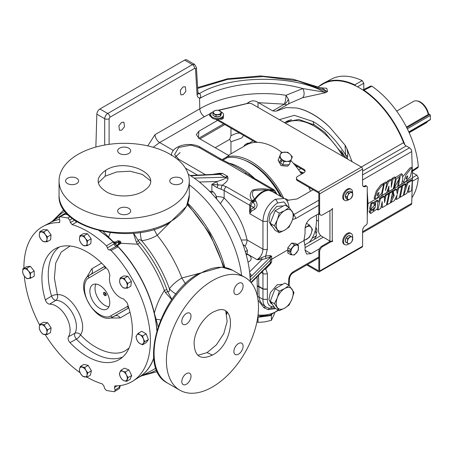 <?xml version="1.0" encoding="UTF-8"?>
<svg xmlns="http://www.w3.org/2000/svg" width="453" height="453" viewBox="0 0 453 453"><rect width="100%" height="100%" fill="white"/><g stroke="black" fill="none" stroke-linecap="round" stroke-linejoin="round"><path stroke-width="0.68" d="M288.374 99.201L286.03 95.283A6.597 1.365 -81.4 0 1 284.359 104.167A6.597 3.811 120 0 0 288.374 99.201C289.252 101.766 289.042 103.516 287.757 104.433M119.247 388.657A2.084 1.229 -123.3 0 0 119.281 388.634A2.084 1.229 -123.3 0 0 119.575 387.083A2.084 0.719 -14.9 0 0 120.153 386.358L119.281 388.634L114.19 391.709L106.455 390.497L104.569 388.391L103.907 385.905L102.174 383.833A89.445 51.642 60 0 1 87.152 377.253A89.445 51.642 60 0 1 86.959 377.139M69.972 342.604A63.958 36.925 -120 0 0 119.909 359.138A63.958 36.925 -120 0 0 132.378 330.328A63.958 36.925 -120 0 0 127.055 302.683L123.448 298.878A15.311 8.839 60 0 1 112.621 289.518A15.311 8.839 60 0 1 109.926 275.458L108.437 270.43A63.958 36.925 -120 0 0 55.974 248.391A63.958 36.925 -120 0 0 45.323 299.909C46.297 302.525 47.729 303.94 49.615 304.161A19.649 11.342 60 0 1 66.025 316.415A19.649 11.342 60 0 1 68.437 336.76C67.684 338.499 68.193 340.446 69.972 342.604L76.41 339.133A4.343 1.382 136.2 0 0 80.521 334.801C94.864 350.531 115.215 357.502 125.9 350.345L129.037 348.097M182.972 86.976L185.311 86.766L185.894 91.285L183.199 94.637L180.86 94.847L180.277 90.323L182.972 86.976M121.585 122.418L123.924 122.208L124.501 126.732L121.812 130.079L119.473 130.288L118.89 125.77L121.585 122.418M215.198 147.706L229.722 139.32L230.934 141.789L241.625 138.057L243.465 135.662L244.065 135.674M239.512 133.052L236.234 133.42L230.934 135.662L229.722 139.32M188.261 174.269A88.992 51.376 60 0 1 249.79 273.595L250.333 281.726M288.674 246.749L290.52 244.456M272.349 226.336L271.302 225.679L268.969 221.404L270.062 214.569L276.596 206.506L282.185 205.922L282.842 206.268M272.349 304.314L270.922 303.419L268.912 299.342L270.362 292.712L277.151 284.784L282.842 284.246M284.507 122.661L285.747 121.874L298.85 119.456L314.597 125.045L324.835 132.367L345.673 157.972M241.625 275.469A89.105 51.444 -120 0 0 189.286 184.818M248.001 262.128A7.995 4.615 0 0 0 251.177 258.442A7.995 4.615 0 0 0 248.839 255.175A7.995 4.615 0 0 0 246.738 254.309M221.189 111.874A6.41 3.698 180 0 1 221.687 112.129A6.41 3.698 180 0 1 223.561 114.745A6.41 3.698 180 0 1 219.609 118.165A6.41 3.698 180 0 1 212.621 117.361A6.41 3.698 180 0 1 210.747 114.745A6.41 3.698 180 0 1 213.573 111.676M210.928 116.546L210.158 116.098L210.158 115.175L210.747 115.521A6.41 3.698 0 0 0 210.747 115.674A6.41 3.698 0 0 0 212.621 118.29A6.41 3.698 0 0 0 217.417 119.371L257.236 142.361M219.694 119.071A6.41 3.698 0 0 0 223.035 117.14A2.429 1.404 180 0 1 223.391 117.871A2.429 1.404 180 0 1 222.151 119.094A2.429 1.404 180 0 1 219.694 119.071A6.41 3.698 180 0 1 217.417 119.371M223.561 114.745L223.561 115.674A6.41 3.698 180 0 1 223.035 117.14M281.641 196.936A56.172 32.429 -120 0 0 251.472 163.488A56.172 32.429 -120 0 0 244.705 160.249M275.667 308.578L268.346 309.654L263.952 307.842L258.051 300.113M257.48 296.721L257.077 276.93M284.518 122.667A58.596 33.828 60 0 1 285.645 121.965A58.596 33.828 60 0 1 291.528 119.717M340.99 150.543A58.596 33.828 60 0 1 345.367 157.797M220.956 114.83A3.805 2.197 180 0 1 220.515 115.77M219.597 116.427A3.805 2.197 180 0 1 216.494 116.908M215.628 116.755A3.805 2.197 180 0 1 214.467 116.296A3.805 2.197 180 0 1 213.669 115.628M348.708 243.884A6.41 3.698 -60 0 1 344.841 244.643A6.41 3.698 -60 0 1 343.516 241.709A6.41 3.698 -60 0 1 346.313 235.26A6.41 3.698 -60 0 1 351.251 233.544A6.41 3.698 -60 0 1 352.576 236.477A6.41 3.698 -60 0 1 352.525 237.298M344.841 244.643L344.037 244.178A6.41 3.698 -60 0 1 342.711 241.245A6.41 3.698 -60 0 1 345.509 234.796A6.41 3.698 -60 0 1 350.446 233.08L351.251 233.544M348.776 199.597A6.41 3.698 -60 0 1 344.841 200.407A6.41 3.698 -60 0 1 343.516 197.474A6.41 3.698 -60 0 1 346.313 191.024A6.41 3.698 -60 0 1 351.251 189.309A6.41 3.698 -60 0 1 352.576 192.242A6.41 3.698 -60 0 1 352.491 193.301M344.841 200.407L344.037 199.943A6.41 3.698 -60 0 1 342.711 197.01A6.41 3.698 -60 0 1 345.509 190.56A6.41 3.698 -60 0 1 350.446 188.844L351.251 189.309M288.98 164.745L287.564 166.2L281.07 165.605L278.306 160.538M301.573 174.116A58.341 33.686 -120 0 0 290.894 160.555M281.777 152.338A58.341 33.686 -120 0 0 275.265 147.978A58.341 33.686 -120 0 0 248.623 143.861A58.341 33.686 -120 0 0 246.092 145.09L228.38 155.317M226.506 157.015A58.341 33.686 60 0 1 251.472 161.715A58.341 33.686 60 0 1 283.635 198.086M309.127 242.372A58.341 33.686 -120 0 0 316.353 215.084M310.515 191.217A58.341 33.686 -120 0 0 308.793 187.225M264.569 189.852L253.64 190.543C251.726 192.927 252.061 195.787 254.637 199.127L255.775 200.962C257.848 204.309 257.468 207.112 254.631 209.382L251.664 211.002L249.903 213.289L249.58 210.917A3.126 1.738 1.7 0 0 250.067 211.149L250.515 209.739A4.343 2.826 -140.1 0 1 251.664 211.002M290.639 254.62L290.854 252.185A5.425 3.131 -60 0 1 292.774 247.242A5.425 3.131 -60 0 1 296.607 245.028A5.425 3.131 -60 0 1 298.527 247.757A5.425 3.131 -60 0 1 296.607 252.7A5.425 3.131 -60 0 1 294.688 254.399A5.425 3.131 -60 0 1 292.774 254.914L290.639 254.62L287.785 252.972L287.785 247.853L291.619 243.08L295.458 243.425L298.312 245.073L298.312 250.186L294.473 254.96L292.774 254.914A5.425 3.131 -60 0 1 290.854 252.185L290.639 249.501L294.473 244.728L298.312 245.073M289.32 252.185A1.087 0.629 60 0 1 288.612 251.228A1.087 0.629 60 0 1 288.776 250.362A1.087 0.629 60 0 1 289.32 250.413A1.087 0.629 60 0 1 290.028 251.37A1.087 0.629 60 0 1 289.863 252.242A1.087 0.629 60 0 1 289.32 252.185M285.515 123.244A57.554 33.228 60 0 1 342.893 156.37M169.835 222.65L157.225 235.294A94.054 54.303 60 0 1 181.88 278L199.133 273.397M259.931 316.358A11.416 6.591 0 0 0 263.267 316.358M345.384 241.075A3.805 2.197 -60 0 1 345.356 240.645A3.805 2.197 -60 0 1 345.956 238.34M346.381 237.61A3.805 2.197 -60 0 1 348.465 235.781M345.424 195.662A3.805 2.197 -60 0 1 346.856 192.757M347.53 192.112A3.805 2.197 -60 0 1 349.308 191.387M302.615 173.516A11.393 6.574 -120 0 0 300.35 171.834A11.393 6.574 -120 0 0 299.852 171.562M99.467 230.77A88.992 51.376 60 0 1 114.524 243.102A88.992 51.376 -120 0 1 116.936 245.503A88.992 51.376 60 0 1 156.919 330.282M99.15 230.69A89.105 51.444 60 0 1 113.114 241.93L113.55 242.446A88.992 51.376 60 0 1 117.525 246.409L118.007 246.817A89.105 51.444 60 0 1 156.829 330.594M153.743 358.063A88.992 51.376 60 0 1 150.339 365.407M303.267 173.137A9.377 5.413 -120 0 0 302.191 172.412A9.377 5.413 -120 0 0 299.846 171.557M281.036 161.789A1.087 0.629 60 0 1 280.328 160.832A1.087 0.629 60 0 1 280.492 159.966A1.087 0.629 60 0 1 281.036 160.017A1.087 0.629 60 0 1 281.743 160.974A1.087 0.629 60 0 1 281.579 161.84A1.087 0.629 60 0 1 281.036 161.789M279.32 157.129L281.251 152.406L287.763 152.253L290.135 154.326A5.968 4.417 -158.9 0 1 291.455 158.969A5.968 4.417 -158.9 0 1 289.88 160.719A5.968 4.417 -158.9 0 1 287.236 161.41L283.901 161.693L279.32 157.129L278.091 160.322L282.666 164.892L289.178 164.739L292.344 156.823L289.178 164.739M238.499 283.385A6.512 3.76 -60 0 1 241.755 283.063A6.512 3.76 -60 0 1 242.751 288.284A6.512 3.76 -60 0 1 238.499 294.02A6.512 3.76 -60 0 1 235.243 294.342A6.512 3.76 -60 0 1 234.246 289.122A6.512 3.76 -60 0 1 238.499 283.385M238.499 343.538A6.512 3.76 -60 0 1 241.755 343.215A6.512 3.76 -60 0 1 242.751 348.431A6.512 3.76 -60 0 1 238.499 354.172A6.512 3.76 -60 0 1 235.243 354.495A6.512 3.76 -60 0 1 234.246 349.274A6.512 3.76 -60 0 1 238.499 343.538M119.569 153.493A6.512 3.76 180 0 1 117.661 150.838A6.512 3.76 180 0 1 121.681 147.361A6.512 3.76 180 0 1 128.777 148.176A6.512 3.76 180 0 1 130.685 150.838A6.512 3.76 180 0 1 126.664 154.309A6.512 3.76 180 0 1 119.569 153.493M171.659 183.567A6.512 3.76 180 0 1 169.75 180.911A6.512 3.76 180 0 1 173.771 177.434A6.512 3.76 180 0 1 180.866 178.25A6.512 3.76 180 0 1 182.774 180.911A6.512 3.76 180 0 1 178.754 184.382A6.512 3.76 180 0 1 171.659 183.567M348.98 244.042L350.724 242.865A3.805 2.197 -60 0 1 350.044 243.352A3.805 2.197 -60 0 1 348.13 243.533L345.226 241.834L346.052 237.904L349.053 235.266L350.633 236.177L347.627 238.816L346.052 237.904M347.876 199.796L349.648 199.314A3.805 2.197 -60 0 1 347.547 198.595A3.805 2.197 -60 0 1 347.355 197.565A3.805 2.197 -60 0 1 347.944 195.3L346.738 197.117L347.876 199.796L346.296 198.89L345.158 196.211L347.089 192.287L350.163 191.041L351.738 191.953L348.668 193.199L347.089 192.287M212.451 280.65A65.113 37.593 120 0 0 169.915 338.029A65.113 37.593 120 0 0 179.892 390.209A65.113 37.593 120 0 0 212.451 386.981A65.113 37.593 120 0 0 254.988 329.603A65.113 37.593 120 0 0 245.011 277.423A65.113 37.593 120 0 0 212.451 280.65M186.404 313.459A6.512 3.76 -60 0 1 189.66 313.136A6.512 3.76 -60 0 1 190.662 318.357A6.512 3.76 -60 0 1 186.404 324.093A6.512 3.76 -60 0 1 183.148 324.416A6.512 3.76 -60 0 1 182.151 319.201A6.512 3.76 -60 0 1 186.404 313.459M186.404 373.612A6.512 3.76 -60 0 1 189.66 373.289A6.512 3.76 -60 0 1 190.662 378.504A6.512 3.76 -60 0 1 186.404 384.246A6.512 3.76 -60 0 1 183.148 384.569A6.512 3.76 -60 0 1 182.151 379.348A6.512 3.76 -60 0 1 186.404 373.612M78.131 154.326A65.113 37.593 -0 0 0 59.06 180.911A65.113 37.593 -0 0 0 99.252 215.645A65.113 37.593 -0 0 0 170.215 207.491A65.113 37.593 -0 0 0 189.286 180.911A65.113 37.593 -0 0 0 149.088 146.177A65.113 37.593 -0 0 0 78.131 154.326M67.474 183.567A6.512 3.76 180 0 1 65.566 180.911A6.512 3.76 180 0 1 69.586 177.434A6.512 3.76 180 0 1 76.687 178.25A6.512 3.76 180 0 1 78.59 180.911A6.512 3.76 180 0 1 74.569 184.382A6.512 3.76 180 0 1 67.474 183.567M119.569 213.646A6.512 3.76 180 0 1 117.661 210.985A6.512 3.76 180 0 1 121.681 207.514A6.512 3.76 180 0 1 128.777 208.329A6.512 3.76 180 0 1 130.685 210.985A6.512 3.76 180 0 1 126.664 214.456A6.512 3.76 180 0 1 119.569 213.646M23.907 268.204A89.445 51.642 60 0 1 43.55 226.143L50.589 222.474A89.105 51.444 60 0 1 59.519 219.456M80.102 372.723A89.445 51.642 60 0 1 45.187 334.631M39.705 325.112A89.445 51.642 60 0 1 24.298 276.058M43.55 226.143A89.445 51.642 60 0 1 59.167 222.57L59.796 222.247M303.855 172.797L302.106 172.367M215.537 311.058C237.321 301.12 234.354 344.054 212.451 355.084C200.481 360.48 194.365 356.33 194.094 342.644C194.58 330.282 205.294 314.609 215.537 311.058M225.775 311.262L227.146 321.381L223.793 333.589L216.398 344.841L207.049 352.621L197.825 355.282M150.362 180.651L142.287 174.399L130.039 171.206L116.597 171.976L105.187 176.189L98.267 182.842M145.424 189.62C137.225 196.715 118.295 198.154 107.338 192.389C95.628 185.311 95.096 177.938 105.753 170.277C126.262 156.817 164.92 175.73 145.424 189.62M59.524 222.491L59.167 222.57L59.904 220.888L59.15 217.768L60.119 216.727L67.848 217.944L69.734 220.05L70.402 222.536L72.135 224.603A89.445 51.642 60 0 1 106.455 245.815L113.114 241.93M142.616 344.756L143.38 343.38A5.425 3.131 60 0 1 140.062 343.674A5.425 3.131 60 0 1 136.738 339.54A5.425 3.131 60 0 1 136.223 337.032A5.425 3.131 60 0 1 136.738 335.112L135.974 336.488L136.738 339.54L138.188 342.202L140.062 343.674L142.616 344.756L146.155 342.717L148.369 339.563L146.155 333.855L141.727 331.296L138.188 333.34L136.738 335.112A5.425 3.131 60 0 1 140.062 334.812L138.188 333.34M22.956 268.754L22.65 271.46A5.425 3.131 60 0 1 24.519 268.737A5.425 3.131 60 0 1 28.352 270.883A5.425 3.131 60 0 1 30.323 275.82A5.425 3.131 60 0 1 28.46 278.612A5.425 3.131 60 0 1 24.621 276.472A5.425 3.131 60 0 1 22.65 271.528A5.425 3.131 60 0 1 22.65 271.46L23.029 273.912L24.621 276.472L26.903 278.635L30.702 278.199L30.323 275.82L30.628 273.046L28.352 270.883L26.761 268.323L22.956 268.754L26.495 266.709L30.294 266.279L26.761 268.323M39.983 324.269L39.32 326.817A5.425 3.131 60 0 1 41.693 324.705A5.425 3.131 60 0 1 45.493 327.53A5.425 3.131 60 0 1 46.919 332.468A5.425 3.131 60 0 1 44.541 334.58A5.425 3.131 60 0 1 40.747 331.755A5.425 3.131 60 0 1 39.281 327.428A5.425 3.131 60 0 1 39.32 326.817L39.349 328.969L40.747 331.755L42.831 334.144L46.942 334.62L46.919 332.468L47.576 329.92L45.493 327.53L44.094 324.75L39.983 324.269L43.516 322.23L47.633 322.706L44.094 324.75M120.974 370.226L119.841 372.36A5.425 3.131 60 0 1 122.82 371.284A5.425 3.131 60 0 1 126.404 374.931A5.425 3.131 60 0 1 127.01 379.659A5.425 3.131 60 0 1 124.037 380.735A5.425 3.131 60 0 1 120.453 377.089A5.425 3.131 60 0 1 119.592 373.793A5.425 3.131 60 0 1 119.841 372.36L119.394 374.099L120.453 377.089L122.191 379.682L124.037 380.735L126.568 381.392L128.142 377.525L126.404 374.931L125.351 371.941L122.82 371.284L120.974 370.226L124.513 368.187L128.884 369.903L125.351 371.941M316.149 233.357A5.362 3.092 -120 0 0 316.862 231.217A5.362 3.092 -120 0 0 315.843 227.638M406.437 127.05L428.244 114.462L428.538 113.782A11.874 6.857 -120 0 0 420.463 102.089A11.874 6.857 -120 0 0 417.462 100.996L416.579 100.877A12.48 7.203 -120 0 0 413.487 101.404L396.686 111.104M428.244 114.462A12.48 7.203 -120 0 0 419.727 102.021A12.48 7.203 -120 0 0 416.579 100.877M99.824 308.397A14.077 8.126 60 0 1 90.628 295.996A14.077 8.126 60 0 1 92.786 284.716A14.077 8.126 60 0 1 99.824 285.413A14.077 8.126 60 0 1 109.02 297.814A14.077 8.126 60 0 1 106.863 309.093A14.077 8.126 60 0 1 99.824 308.397M316.862 231.217L316.862 230.418A4.383 2.531 -120 0 0 315.9 227.276M108.986 306.681A13.873 8.007 60 0 1 104.819 305.345A13.873 8.007 60 0 1 95.94 284.082M106.149 294.716L105.164 295.701A1.88 1.087 60 0 1 104.819 295.554A1.88 1.087 60 0 1 103.879 294.563A1.88 1.087 60 0 1 103.539 292.881A1.88 1.087 60 0 1 104.479 292.338A1.88 1.087 60 0 1 104.819 292.485A1.88 1.087 60 0 1 105.759 293.476A1.88 1.087 60 0 1 106.149 294.784A1.88 1.087 60 0 1 106.104 295.158A1.88 1.087 60 0 1 105.164 295.701L103.879 294.563L103.539 292.881L104.479 292.338L103.539 292.881M184.597 60.107L192.412 64.615L194.592 64.405L186.772 59.892A4.343 2.508 120 0 0 184.597 60.107L99.915 108.997A4.343 2.508 120 0 0 96.846 114.19L95.872 147.055M194.592 64.405L196.421 67.457A3.126 1.801 -3.5 0 1 195.509 68.833L194.62 68.358L109.937 117.248L109.105 118.72A3.126 1.676 180 0 1 104.688 118.72C104.966 116.342 105.974 114.603 107.729 113.51L99.915 108.997M147.757 145.872L155.005 134.649L199.818 108.777L199.513 98.544L200.424 97.814C200.99 96.081 200.685 94.671 199.513 93.573L198.035 93.794M200.424 97.814C198.459 98.137 197.344 97.152 197.083 94.853A3.126 1.801 -3.5 0 0 197.989 93.477L196.421 67.457M321.234 87.831L326.789 88.295L327.502 91.574A6.597 3.811 60 0 1 326.171 91.025L322.604 88.431L313.017 85.747M302.479 97.78A6.597 3.907 74.5 0 0 302.836 88.556L324.286 92.118A6.597 3.811 -120 0 0 325.616 92.661L302.479 97.78L289.609 103.324M199.513 98.544A90.209 52.084 180 0 1 302.836 88.556L286.03 95.283A89.779 51.835 0 0 0 199.818 108.777A6.597 3.811 -120 0 0 204.479 116.67L159.671 142.542L153.205 147.259M272.7 110.9L284.359 104.167L258.476 102.684L272.7 110.9L276.053 111.195L286.092 107.559L296.551 107.995C307.428 110.232 318.436 116.591 329.574 127.061L345.027 145.107L346.885 148.612L347.847 153.171L347.434 158.992M346.834 148.476A72.757 42.004 60 0 1 346.913 148.595L352.066 161.664M412.202 167.887L411.715 151.568A3.126 1.806 -120 0 0 409.506 147.831L406.211 145.928A4.343 2.508 60 0 1 403.561 142.65A72.757 42.004 -120 0 0 322.836 84.139L318.448 86.676M258.476 102.684L258.04 102.418C254.937 100.402 251.828 100.356 248.714 102.282L246.749 103.561L218.244 110.26M246.46 103.731L246.749 103.561M222.049 159.694L228.912 155.622L198.884 138.284L196.347 134.569L198.884 131.2L217.599 120.396L215.645 119.269M210.158 116.098A2.084 1.2 180 0 1 209.546 115.249L209.546 114.326A2.084 1.2 180 0 1 210.158 113.477L212.734 111.987A4.343 2.508 180 0 1 213.612 111.597M243.403 135.294L243.465 135.662M362.587 232.689L411.069 204.694A3.126 1.806 -120 0 0 411.715 203.352L412.502 177.916L412.219 168.522M347.728 156.897A8.681 5.006 -3.5 0 0 345.628 155L345.027 145.107M209.546 191.228L212.995 191.613L211.024 192.751M212.995 191.613L215.107 193.975L216.54 196.727L215.3 197.446M216.54 196.727L216.613 198.918M243.012 244.688L244.133 245.158L243.346 245.617M244.133 245.158L246.121 247.627L247.417 250.492L245.333 251.692M247.417 250.492L247.287 252.519L246.296 255.056M210.158 115.175A2.084 1.2 180 0 1 209.546 114.326M305.033 171.5A4.343 2.508 180 0 0 303.838 170.186L294.846 164.994M255.679 142.384L217.599 120.396M293.289 163.176L303.838 169.263A4.343 2.508 180 0 1 305.107 171.036A4.343 2.508 180 0 1 303.838 172.808L297.7 176.353A4.343 2.508 0 0 0 296.426 178.125A4.343 2.508 0 0 0 297.7 179.898L318.459 191.885A1.631 0.94 60 0 1 319.614 193.884L319.614 213.04A4.343 2.508 120 0 0 320.514 215.022A4.343 2.508 120 0 0 322.683 214.813L331.89 209.496L331.89 209.031L332.649 208.595L332.247 209.286A1.631 0.94 180 0 1 331.89 209.445M225.985 157.423A3.126 1.806 -120 0 0 227.208 157.701L222.933 160.169M332.247 209.286L332.247 241.047L332.649 240.815L332.649 241.273L331.89 241.709L331.89 241.251L322.683 246.568A4.343 2.508 120 0 0 319.614 251.885L319.614 271.036A1.631 0.94 60 0 1 319.274 271.783L362.253 246.976A1.631 0.94 -120 0 0 362.587 246.228L362.587 230.69A4.343 2.508 -60 0 1 365.656 225.373L365.781 225.3A2.084 1.2 120 0 0 367.253 222.751L367.253 187.163A2.084 1.2 120 0 0 366.822 186.211A2.084 1.2 120 0 0 365.781 186.313L365.656 186.387A4.343 2.508 -60 0 1 363.487 186.596A4.343 2.508 -60 0 1 362.587 184.614L362.587 169.071A1.631 0.94 -120 0 0 361.432 167.072L252.23 104.026A4.343 2.508 0 0 0 247.502 103.482L218.663 110.368M180.141 152.587L174.988 157.406M313.108 189.716L297.14 198.935L288.448 200.181L287.026 201.002M391.454 180.979L391.913 178.499L394.648 176.919L395.712 177.536L392.978 179.116L391.913 178.499M392.978 179.116L391.228 187.293L391.488 179.971L388.515 181.693L385.378 190.566L386.958 182.587L384.246 184.156L381.896 195.486L386.652 192.74L388.974 186.087L388.799 191.5L388.034 191.058L388.04 188.765M383.057 184.229L383.181 183.539L385.894 181.97L386.958 182.587L387.451 181.075L390.424 179.36L391.488 179.971M398.464 185.917L401.647 184.082L402.785 178.697L402.332 174.348L396.267 178.952L394.104 188.437L400.107 176.88L398.464 185.917L397.7 185.475L399.042 178.103M395.656 177.502L401.284 173.742L402.332 174.348M251.234 282.774L271.624 261.998L271.721 259.19L270.345 260.226L270.243 257.332L271.624 256.296L266.126 258.437A3.126 2.157 73.6 0 1 265.724 255.945L270.526 255.617L271.624 256.296L271.721 259.19L287.785 249.914M297.242 244.456L303.963 240.577L305.067 233.374L305.067 228.68C305.424 224.178 307.4 220.679 310.996 218.176L318.963 213.573M367.253 191.642L368.051 203.573L412.502 177.916M287.904 206.8L283.952 201.908L277.429 203.006C271.137 207.44 267.785 213.556 267.378 221.353L262.955 221.353L267.378 221.353L267.372 249.122A3.126 1.676 180 0 1 262.955 249.122C262.666 253.657 260.713 257.174 257.1 259.665L265.724 255.945L267.372 249.122M403.566 182.134L405.112 182.078L410.424 176.647L412.315 167.955L410.707 168.878L405.99 174.909L403.566 182.134L402.292 181.132M403.153 176.308L409.637 168.261L411.245 167.338L412.315 167.955M374.846 198.72L374.053 198.261L376.318 190.923L380.911 184.847L382.525 183.924L383.589 184.541L381.981 185.464L377.264 191.494L374.846 198.72L376.386 198.663L381.703 193.233L383.589 184.541M384.387 198.765L385.231 195.005L388.028 193.391L388.804 193.844L386.013 195.458L385.231 195.005M386.013 195.458L384.625 202.576L384.246 196.483L380.407 198.697L377.955 210.079L380.735 208.476L382.168 201.613L382.411 207.508L381.33 206.885L381.318 205.696M378.714 201.976L379.625 198.244L383.465 196.03L384.246 196.483M388.651 193.754L388.855 192.916L391.919 191.143L392.7 191.596L389.637 193.363L388.855 192.916M401.63 186.319L401.845 185.413L404.908 183.646L405.69 184.094L402.626 185.866L401.845 185.413M396.868 191.511L397.842 187.723L400.956 185.928L401.737 186.376L398.623 188.176L397.842 187.723M391.075 199.462L393.227 195.203L392.621 191.976M392.53 191.5L392.411 190.86L395.775 188.918L396.551 189.371L393.187 191.313L392.411 190.86M404.671 189.037L407.054 182.406L411.534 179.824L412.309 180.271L407.836 182.859L407.054 182.406M407.836 182.859L403.765 195.181L406.89 193.374L409.382 185.22L408.674 192.344L407.592 191.721L407.74 190.6M370.486 209.535L369.552 208.997L370.905 203.278L372.485 202.361L373.266 202.808L371.681 203.731L370.486 209.535L374.716 205.158L374.082 205.509L375.707 203.329L375.209 207.378L373.312 210.792L373.164 209.756L370.022 211.613L370.792 213.425L377.332 208.822L377.966 200.566L373.544 203.737L373.266 202.808M373.17 202.751L377.173 200.107L377.966 200.566M370.792 213.425L369.733 212.814L369.031 211.047L372.179 209.19L373.164 209.756M373.198 209.813L374.104 207.485M374.648 205.118L375.016 203.505M319.569 248.669L310.996 253.618L306.715 254.088L305.067 250.441L305.067 246.058L303.963 240.577M251.194 282.723A3.126 2.208 -135 0 0 251.421 281.862L270.243 263.04L271.624 261.998L270.526 263.861L265.724 268.906L264.626 269.382M265.696 268.312A3.126 1.319 49.9 0 0 265.724 268.906L267.372 273.436A3.126 1.931 180 0 1 262.955 273.436L262.966 289.065L267.378 288.997L267.378 299.371C267.349 303.527 268.822 305.934 271.8 306.585L274.088 306.789M367.253 203.114L368.051 203.573L367.253 215.588M346.839 158.646L345.628 155C336.403 140.085 325.594 128.941 313.187 121.58L294.382 115.345L279.308 119.66M250.169 277.032L250.283 277.015A3.126 2.61 -117.1 0 0 250.067 275.379M250.305 280.271L250.283 277.015L251.421 276.154A3.126 2.208 -135 0 0 249.762 273.335M270.526 263.861L270.135 263.635A3.126 2.208 -135 0 0 270.243 263.04L270.345 260.226L250.379 280.192L250.333 281.675M222.514 117.701L222.678 117.803A2.429 1.404 180 0 1 223.255 118.335M296.426 178.125L296.426 179.048A4.343 2.508 0 0 0 297.7 180.821L318.459 192.808A0.504 0.289 60 0 1 318.816 193.425L318.816 212.576A4.343 2.508 120 0 0 319.716 214.563L320.514 215.022M280.475 196.262A57.995 33.482 -120 0 0 227.208 157.701M228.799 163.063L232.389 164.065C237.938 166.115 243.725 169.456 249.745 174.088L254.88 178.658M232.389 164.065A4.343 2.995 -71.5 0 1 231.534 164.399M331.89 241.251L331.839 241.217A1.631 0.94 180 0 1 330.356 241.217L321.885 246.109A4.343 2.508 120 0 0 318.816 251.426L318.816 270.577A0.504 0.289 60 0 1 318.459 270.781L307.53 264.473M316.517 220.039L318.51 221.189M319.274 271.783A1.631 0.94 60 0 1 318.459 271.704L306.732 264.931M285.22 199.094L285.741 198.793L288.448 200.181M388.515 181.693L387.451 181.075M384.246 184.156L383.181 183.539M381.896 195.486L381.307 195.147M388.799 191.5L393.357 188.867L395.712 177.536M251.421 276.154L270.243 257.332A3.126 2.208 -135 0 0 270.135 256.658A3.126 2.508 119.5 0 1 270.526 255.617M289.127 208.018C288.521 202.74 286.896 199.552 284.257 198.442L275.22 199.269C267.57 204.575 263.487 211.93 262.955 221.347L249.716 213.708L249.903 213.289L250.022 213.878L262.955 221.347L262.955 249.122L247.089 239.96L241.234 240.011M380.407 198.697L379.625 198.244M377.955 210.079L376.964 209.507M382.411 207.508L386.375 205.22L388.804 193.844M389.637 193.363L387.258 204.711L386.568 204.314M387.258 204.711L390.361 202.921L392.7 191.596M402.626 185.866L400.248 197.214L399.569 196.817M400.248 197.214L403.351 195.419L405.69 184.094M398.623 188.176L397.258 194.173L396.551 189.371M393.187 191.313L394.155 195.736L393.227 195.203M394.155 195.736L390.877 202.621L390.469 202.389M390.877 202.621L394.37 200.605L397.122 195.022L396.279 199.501L395.214 198.89M396.279 199.501L399.382 197.712L401.737 186.376M403.765 195.181L403.442 194.994M408.674 192.344L411.641 190.634L412.309 180.271M288.351 285.039L288.708 279.127A3.126 1.801 3.5 0 0 289.62 277.949L290.616 275.181L292.627 273.08A3.126 1.806 60 0 0 293.272 271.738L318.816 256.987M271.8 306.585A3.126 2.531 99.4 0 1 269.501 308.329L274.869 307.898M267.378 299.371L262.961 299.325C262.904 302.961 263.906 305.543 265.962 307.066L269.501 308.329A3.126 1.427 94.6 0 0 268.346 309.654M258.578 275.43L258.816 286.336L262.955 288.725A3.126 1.931 -0 0 0 267.372 288.725L267.372 273.436M262.627 271.381L262.955 273.436L261.443 272.564M203.912 174.813A3.126 1.806 -60 0 1 204.66 174.229L178.675 159.224L174.603 154.524L178.675 147.474L190.889 145.124L199.031 147.474A3.126 1.806 -60 0 1 200.594 147.321C190.724 141.291 171.619 145.209 171.342 155.566M212.831 174.371L219.36 173.289L219.224 174.077L190.243 175.481M211.879 191.313L211.879 184.405L216.891 181.511C221.8 180.073 224.745 178.844 225.713 177.825A4.343 3.539 174.2 0 0 227.984 178.272C228.035 180.209 226.143 182.525 222.31 185.226L211.879 184.405L216.97 187.576L224.15 190.492A3.126 1.806 -60 0 1 226.358 186.755L251.953 201.534L252.446 201.251L251.845 200.407C249.478 196.71 249.733 193.284 252.61 190.141C258.057 188.499 263.98 188.357 270.362 189.722L273.051 190.379A4.343 0.453 -62.3 0 1 272.117 191.506L268.419 190.209A17.667 10.198 120 0 0 262.157 191.879A17.667 10.198 120 0 0 254.637 199.127A4.343 3.443 156.9 0 1 251.845 200.407M190.713 175.781L220.062 174.343L225.016 177.202A3.126 2.373 88.3 0 1 225.713 177.825L227.638 176.381L225.016 177.202L194.161 178.097M220.062 174.343L222.627 173.493L219.224 174.077A3.126 2.424 87.2 0 1 220.062 174.343M199.377 182.021L216.891 181.511A4.343 2.508 -120 0 0 218.001 184.762A3.126 1.053 -69.3 0 1 216.97 187.576M254.631 209.382A4.343 2.684 -116 0 0 253.657 207.412L250.515 209.739L250.634 205.639A3.126 1.738 -178.3 0 1 249.745 205.271L224.15 190.492L224.15 198.035A8.681 4.655 0 0 0 216.54 196.738M266.126 258.437L261.902 259.603L249.603 271.902M261.658 257.661A3.126 0.289 -93.8 0 0 261.902 259.603L257.1 259.665L246.925 253.793M248.42 174.564A4.343 1.903 129.2 0 0 249.745 174.088M221.115 159.167L221.115 159.167A3.126 1.806 120 0 0 219.552 159.32L227.485 163.346A3.126 1.619 -64.7 0 1 228.822 163.074L221.115 159.167L200.594 147.321M249.716 213.708L250.022 213.878M284.257 198.442L272.117 191.506M329.439 240.753L329.439 241.749M366.822 186.211L366.024 185.747A2.084 1.2 120 0 0 364.982 185.855L364.858 185.923A4.343 2.508 -60 0 1 363.125 186.302M279.314 232.706L275.13 230.288L270.237 223.329L275.13 210.724L284.909 205.073L289.099 207.491L293.991 214.45L292.021 221.03L289.099 227.055L284.682 230.158L279.314 232.706L274.422 225.747L270.237 223.329M407.173 178.448L407.762 175.809L406.522 176.874L406.171 179.303L407.173 178.448M378.448 195.028L379.042 192.395L377.796 193.459L377.445 195.889L378.448 195.028M263.952 307.842A3.126 1.484 123 0 1 265.962 307.066C261.8 304.518 259.507 301.188 259.071 297.077L262.955 299.325L262.961 289.065L258.844 286.687L259.065 297.077L257.485 296.545M279.314 310.684L275.13 308.267L270.237 301.307L275.13 288.697L284.909 283.051L289.099 285.469L293.991 292.428L292.021 299.008L289.099 305.033L284.682 308.136L279.314 310.684L274.422 303.725L270.237 301.307M270.39 190.622A4.343 1.852 -70.6 0 0 271.817 190.067L272.31 189.779L227.485 163.346M219.36 173.289L222.627 173.493L227.638 176.381L227.984 178.272M245.056 246.16A8.681 5.011 120 0 0 247.089 239.96C243.476 223.697 235.826 209.722 224.15 198.035L220.385 203.635M221.172 189.343A3.126 0.929 -77.3 0 1 222.31 185.226L226.358 186.755M252.179 178.159A3.126 1.806 -60 0 1 253.742 178.006L247.004 173.573A3.126 1.971 125.1 0 0 245.209 173.578M249.846 213.782L250.067 211.149A4.343 3.063 -141.3 0 1 250.707 211.902M255.764 200.945A4.343 2.327 -24.7 0 1 252.723 202.117A3.126 0.459 -59.5 0 0 250.634 205.639L253.657 207.412C255.617 206.177 255.311 204.416 252.734 202.14A4.343 2.327 155.3 0 0 255.775 200.962M249.58 210.917L249.745 205.271A3.126 1.806 -60 0 1 251.953 201.534A3.126 1.806 60 0 1 252.712 202.123L252.61 201.562A4.343 2.525 136.4 0 0 254.988 199.966A17.854 10.311 120 0 1 270.837 190.815A4.343 1.625 118.5 0 0 272.31 190.186M272.14 191.517A4.343 0.453 117.7 0 0 273.08 190.39L276.59 194.173M291.619 243.08L294.473 244.728M287.785 247.853L290.639 249.501M275.13 210.724L279.314 213.142L284.682 210.594L289.099 207.491M274.422 225.747L277.349 219.716L279.314 213.142M406.59 176.755L406.018 178.595M377.864 193.34L377.292 195.175M257.281 286.256L258.844 286.687L258.816 286.336A3.126 1.886 -1.2 0 0 257.253 285.849M275.13 288.697L279.314 291.115L284.682 288.567L289.099 285.469M274.422 303.725L277.349 297.695L279.314 291.115M254.779 199.631A4.343 3.024 -46.6 0 1 252.446 201.251L252.61 201.562M269.852 190.458A4.343 0.849 98.1 0 0 270.362 189.722M332.649 241.273L332.304 241.33A1.738 1.002 180 0 1 331.89 241.506M332.525 240.888L332.525 241.206M332.247 241.047A1.631 0.94 180 0 1 331.839 241.217M318.51 213.839L318.51 230.9A4.343 2.508 60 0 0 321.579 236.217L329.943 241.047A1.631 0.94 0 0 0 330.356 241.217M332.649 209.06L332.304 209.11A1.738 1.002 180 0 1 331.89 209.286M332.525 208.669L332.525 208.986M273.872 189.626A3.126 1.806 -60 0 0 272.31 189.779A3.126 1.806 -120 0 1 273.068 190.373L273.068 190.373A3.126 1.591 -28.4 0 1 275.062 190.849L273.872 189.626L253.742 178.006M277.349 229.501A11.982 6.92 -60 0 1 277.349 219.716A11.982 6.92 -60 0 1 284.682 210.594A11.982 6.92 -60 0 1 292.021 211.245A11.982 6.92 -60 0 1 292.021 221.03A11.982 6.92 -60 0 1 284.682 230.158A11.982 6.92 -60 0 1 277.349 229.501M277.349 307.479A11.982 6.92 -60 0 1 277.349 297.695A11.982 6.92 -60 0 1 284.682 288.567A11.982 6.92 -60 0 1 292.021 289.224A11.982 6.92 -60 0 1 292.021 299.008A11.982 6.92 -60 0 1 284.682 308.136A11.982 6.92 -60 0 1 277.349 307.479M355.928 85.968L354.784 84.858A73.205 42.265 -120 0 0 323.702 83.148A73.205 42.265 -120 0 0 318.963 86.376M357.547 86.812L363.787 83.233L363.787 89.501M404.886 144.818A73.205 42.265 -120 0 0 363.991 90.17L362.859 89.966L370.786 86.03L371.93 86.246A72.825 42.044 60 0 1 418.317 166.585L417.926 167.684L412.304 171.421M412.338 172.542L416.851 175.141L412.49 177.678M216.019 116.982L212.91 115.187L212.91 113.369L216.019 115.158L216.019 116.982L220.26 116.325L221.398 113.879L221.398 112.055L218.289 110.26L216.172 110.311L214.048 110.917L212.91 113.369M345.911 197.978A3.805 2.197 -60 0 1 345.367 196.704M248.623 143.861A11.393 6.574 -120 0 0 245.651 144.32A11.393 6.574 -120 0 0 243.89 146.359M323.702 83.148L331.551 79.054A72.825 42.044 60 0 1 362.174 80.611L363.787 83.233M416.851 175.141L418.317 177.853A72.825 42.044 60 0 1 411.89 197.751M354.784 84.858L362.174 80.611M363.991 90.17L371.93 86.246M412.281 170.611L418.317 166.585M412.394 181.285L418.317 177.853M185.402 283.731L181.88 278C177.174 280.605 173.018 284.178 169.405 288.725A10.94 4.496 36.5 0 0 175.957 294.014M154.02 229.377L157.225 235.294C152.616 238.068 147.44 239.88 141.698 240.736C139.688 239.28 138.584 239.314 138.38 240.843L139.649 242.446A91.597 52.882 60 0 1 166.897 289.648L167.65 291.545C169.071 292.14 169.66 291.2 169.405 288.725A93.397 53.924 60 0 0 141.698 240.736A10.94 4.496 83.5 0 1 140.396 232.417M153.765 358.289A89.105 51.444 60 0 1 139.23 377.038M50.124 222.712A89.105 51.444 60 0 1 59.502 219.388M216.019 115.158L220.26 114.501L220.26 116.325M220.26 114.501L221.398 112.055M250.271 143.284A11.393 6.574 -120 0 0 246.817 143.646L245.651 144.32M257.723 317.377L271.381 315.481L271.777 314.631M158.097 326.568L154.337 313.097A89.105 51.444 -120 0 0 117.282 245.758L116.936 245.503M171.891 299.456L167.65 291.545L165.509 292.644L164.36 290.492A89.79 51.84 -120 0 0 137.644 244.224L120.945 243.267L120.725 241.879L120.028 241.126L117.882 240.741L115.277 242.134L113.057 241.596A89.105 51.444 -120 0 1 114.23 242.717L114.524 243.102M113.057 241.596L103.273 231.602M218.136 114.552A3.805 2.197 180 0 1 214.467 113.986A3.805 2.197 180 0 1 213.482 111.868A3.805 2.197 180 0 1 216.172 110.311A3.805 2.197 180 0 1 219.841 110.883A3.805 2.197 180 0 1 220.826 113.001A3.805 2.197 180 0 1 218.136 114.552M282.666 164.892L283.901 161.693M290.413 161.545L287.236 161.41A5.968 4.417 -158.9 0 1 281.692 159.201A5.968 4.417 -158.9 0 1 280.367 154.552A5.968 4.417 -158.9 0 1 284.586 152.117A5.968 4.417 -158.9 0 1 290.135 154.326L292.344 156.823M306.449 223.301L309.331 224.965L312.434 229.377L311.183 233.544L309.331 237.366L303.957 240.605M305.118 227.672L309.331 224.965M271.381 315.481L271.381 320.322L274.722 313.255M258.023 317.553L258.023 322.389L264.699 321.902L271.381 320.322M256.913 321.958L258.023 322.389M154.337 313.097C156.625 304.744 159.966 297.208 164.36 290.492A2.084 0.504 160.2 0 1 166.897 289.648M133.448 233.233L136.353 242.145L137.644 244.224A2.084 0.504 139.8 0 0 139.649 242.446M136.353 242.145L138.38 240.843L133.646 233.216M156.042 319.206A10.94 1.274 -169.4 0 1 160.605 319.954M110.249 232.74A10.94 1.274 -70.6 0 1 108.618 237.066M120.662 243.544A1.042 0.583 -123.2 0 0 119.847 243.295A1.042 0.657 34.5 0 1 120.945 243.267L117.282 245.758M165.509 292.644L171.778 299.626M114.23 242.717L115.277 242.134A1.042 0.561 -118.9 0 1 115.742 243.488L118.363 241.908A1.042 0.425 -123.3 0 0 117.882 240.741M346.8 242.746L348.13 243.533A3.805 2.197 -60 0 1 347.457 240.917L346.8 242.746L345.226 241.834M347.627 238.816L347.457 240.917A3.805 2.197 -60 0 1 349.371 237.632A3.805 2.197 -60 0 1 351.964 236.964A3.805 2.197 -60 0 1 352.638 239.575A3.805 2.197 -60 0 1 350.724 242.865L351.987 241.404L352.813 237.474L350.633 236.177M345.158 196.211L346.738 197.117M348.668 193.199L347.944 195.3A3.805 2.197 -60 0 1 350.441 192.712A3.805 2.197 -60 0 1 352.547 193.431A3.805 2.197 -60 0 1 352.151 196.732A3.805 2.197 -60 0 1 349.648 199.314L350.945 198.556L352.876 194.631L351.738 191.953M305.09 227.989A7.599 4.388 -60 0 1 306.534 226.93A7.599 4.388 -60 0 1 311.183 227.344A7.599 4.388 -60 0 1 311.183 233.544A7.599 4.388 -60 0 1 306.534 239.331A7.599 4.388 -60 0 1 303.952 240.062M118.963 244.654A1.042 0.583 -123.2 0 0 118.154 244.405L116.478 245.503M119.852 243.289L118.154 244.405M115.787 241.885A1.042 0.532 60.2 0 1 116.251 243.21L118.273 242.14A0.521 0.385 -158.9 0 1 118.975 242.281L119.332 243.08L119.762 242.808L119.802 243.391M119.116 243.776A1.059 0.612 -120 0 1 118.975 243.708A1.059 0.612 -120 0 1 118.273 242.14L120.028 241.126M120.725 241.879L119.762 242.808L119.082 241.998L118.975 242.281M115.209 243.771L115.742 243.488M153.731 357.966A89.105 51.444 60 0 1 139.666 376.76L132.967 381.018A89.445 51.642 60 0 1 115.136 385.871L114.717 385.99M113.55 242.446L114.116 243.85A2.055 1.189 -120 0 0 115.056 245.69A2.055 1.189 -120 0 0 116.495 246.217L117.525 246.409M77.118 221.823L72.135 224.603M76.75 222.049A2.084 1.28 61 0 1 75.243 220.622M118.007 246.817L111.081 250.43A89.445 51.642 60 0 1 132.967 381.018M116.495 246.217L109.513 249.863L111.081 250.43M109.513 249.863A1.716 0.991 60 0 1 108.261 249.444A1.716 0.991 60 0 1 107.469 247.831L114.116 243.85M106.455 245.815L107.469 247.831M300.237 171.625L299.688 171.325M250.158 143.261L249.478 143.148M86.829 377.213L90.362 375.169L91.404 370.797L88.193 365.418L83.941 364.41L80.407 366.454L79.541 368.838L79.366 370.826L80.628 373.714L82.576 376.205L86.829 377.213L87.004 375.226L87.865 372.842L85.917 370.35L84.654 367.462L80.407 366.454M47.089 241.749L50.623 239.705L51.019 234.835L47.395 229.801L43.375 229.637L39.836 231.681L39.298 234.314L39.445 236.545L40.912 239.263L43.069 241.585L47.089 241.749L46.942 239.512L47.48 236.879L45.323 234.558L43.856 231.845L39.836 231.681M30.702 278.199L34.241 276.154L34.168 271.002L30.294 266.279M115.136 385.871L114.405 387.553L115.068 390.039L114.762 391.607M64.558 214.297L59.615 216.794L65.045 214.241A2.084 1.172 -116.8 0 0 64.558 214.297L65.821 214.099A2.084 1.54 98.9 0 0 65.045 214.241L68.001 214.705M87.265 245.696L90.804 243.657L91.155 238.759L87.503 233.754L83.505 233.64L79.966 235.685L79.451 238.329L79.615 240.583L81.098 243.284L83.267 245.588L87.265 245.696L87.101 243.448L87.616 240.798L85.447 238.493L83.969 235.792L87.503 233.754M127.316 288.193L130.849 286.154L131.381 281.381L127.837 276.262L123.765 275.922L120.226 277.961L119.62 280.549L119.694 282.734L121.127 285.492L123.239 287.853L127.316 288.193L127.236 286.007L127.842 283.419L125.73 281.064L124.298 278.306L120.226 277.961M46.942 334.62L50.481 332.576L51.115 327.881L47.633 322.706M126.568 381.392L130.102 379.354L131.681 375.486L128.884 369.903M309.246 188.227L309.892 187.859M298.652 169.875L300.979 168.533M249.592 142.905L253.085 140.883M314.218 239.433L316.505 235.741L312.14 238.261M316.505 235.741L315.322 230.481M146.155 333.855L142.616 335.894L140.062 334.812A5.425 3.131 60 0 1 143.38 338.946L142.616 335.894M148.369 339.563L144.835 341.607L143.38 338.946A5.425 3.131 60 0 1 143.38 343.38L144.835 341.607M88.193 365.418L84.654 367.462M91.404 370.797L87.865 372.842M47.395 229.801L43.856 231.845M51.019 234.835L47.48 236.879M34.168 271.002L30.628 273.046M68.437 336.76L74.836 333.306C74.173 335.016 74.694 336.958 76.41 339.133A63.658 36.75 -120 0 0 122.752 356.981M45.323 299.909L51.546 296.069C52.571 298.64 53.992 300.062 55.81 300.345L49.615 304.161M91.155 238.759L87.616 240.798M83.969 235.792L79.966 235.685M127.837 276.262L124.298 278.306M131.381 281.381L127.842 283.419M51.115 327.881L47.576 329.92M131.681 375.486L128.142 377.525M82.186 367.156A5.425 3.131 60 0 1 85.917 370.35A5.425 3.131 60 0 1 87.004 375.226A5.425 3.131 60 0 1 84.36 376.907A5.425 3.131 60 0 1 80.628 373.714A5.425 3.131 60 0 1 79.541 368.838A5.425 3.131 60 0 1 82.186 367.156M41.506 231.959A5.425 3.131 60 0 1 45.323 234.558A5.425 3.131 60 0 1 46.942 239.512A5.425 3.131 60 0 1 44.734 241.862A5.425 3.131 60 0 1 40.912 239.263A5.425 3.131 60 0 1 39.298 234.314A5.425 3.131 60 0 1 41.506 231.959M70.096 246.007L61.291 252.015L55.719 263.063L54.388 278.074L57.35 294.671C71.274 293.165 88.788 323.504 80.521 334.801A4.343 3.381 -148.6 0 0 74.836 333.306A19.955 11.518 -120 0 0 72.299 312.796A19.955 11.518 -120 0 0 55.81 300.345A4.343 3.381 88.6 0 0 57.35 294.671A4.343 1.382 163.8 0 0 51.546 296.069A63.658 36.75 -120 0 1 59.258 247.01M85.447 238.493A5.425 3.131 60 0 1 87.101 243.448A5.425 3.131 60 0 1 84.921 245.843A5.425 3.131 60 0 1 81.098 243.284A5.425 3.131 60 0 1 79.451 238.329A5.425 3.131 60 0 1 81.625 235.934A5.425 3.131 60 0 1 85.447 238.493M121.919 278.335A5.425 3.131 60 0 1 125.73 281.064A5.425 3.131 60 0 1 127.236 286.007A5.425 3.131 60 0 1 124.937 288.221A5.425 3.131 60 0 1 121.127 285.492A5.425 3.131 60 0 1 119.62 280.549A5.425 3.131 60 0 1 121.919 278.335M409.167 132.718L425.962 123.018A12.48 7.203 -120 0 0 427.626 121.308M106.087 267.723L88.89 277.972C82.99 280.294 82.99 294.082 88.89 303.216C93.856 312.898 105.792 319.79 110.753 315.837L128.227 306.075M130 312.242L120.147 317.932L109.122 318.057M86.149 278.278L91.778 268.793L101.631 263.102M127.151 306.375A2.084 1.699 60 0 0 128.675 307.496M105.079 266.624A2.084 1.699 60 0 0 105.289 268.504M408.895 132.123L430.18 119.83A0.815 0.47 -120 0 0 430.35 119.462L430.35 115.498A0.815 0.47 -120 0 0 429.772 114.496L428.538 113.782M104.881 292.519L104.479 292.338M104.779 292.468L105.068 293.878L103.879 294.563M106.353 295.016L105.164 295.701M105.068 293.878L106.144 294.829M187.842 203.261A89.79 51.84 60 0 1 224.931 267.497M187.27 204.711A92.14 53.194 60 0 1 223.391 267.27M226.845 312.049A92.14 53.194 60 0 1 226.562 313.442M156.557 369.88A91.597 52.882 60 0 1 144.269 374.472M156.489 372.004A93.397 53.924 -120 0 0 157.299 371.568L141.613 375.854M232.678 270.305L221.568 267.111L199.082 273.431C159.994 293.833 137.202 368.295 167.565 383.091A65.113 37.593 -60 0 1 157.587 330.911A65.113 37.593 -60 0 1 200.124 273.533A65.113 37.593 -60 0 1 232.678 270.305L245.011 277.423M59.06 195.147C56.687 228.839 132.57 246.33 169.784 222.683L186.545 206.268L189.286 195.147A65.113 37.593 180 0 1 170.215 221.727A65.113 37.593 180 0 1 99.252 229.881A65.113 37.593 180 0 1 59.06 195.147L59.06 180.911M258.034 314.977A19.638 11.336 0 0 0 278.097 309.982M212.451 355.084L207.049 352.621M105.753 170.277L105.187 176.189M70.119 216.698L67.848 217.944M104.688 145.039L104.688 118.72L96.846 114.19M109.937 117.248A3.126 1.806 -120 0 0 107.729 113.51L192.412 64.615A3.126 1.806 60 0 1 194.62 68.358M197.083 94.853L195.509 68.833M109.105 118.72L109.105 144.337M197.944 92.712L199.439 93.573M197.684 88.414L227.666 79.383L263.057 76.546L297.802 80.9L326.171 91.025L324.286 92.118C293.725 74.422 228.805 75.181 199.513 93.573M173.357 150.447L159.671 142.542A6.597 3.811 60 0 1 155.005 134.649M327.502 91.574L325.616 92.661M296.551 107.995A72.757 42.004 60 0 1 329.574 127.061M361.347 167.021L403.561 142.65M209.671 113.918L204.479 116.67M406.211 145.928L362.587 171.109M258.04 107.378L258.04 102.418M284.359 104.167A6.597 3.811 -120 0 0 287.287 104.666M223.623 123.873L198.776 138.222M248.714 102.282L248.714 103.307M198.471 138.029L198.884 131.2M303.838 170.186L303.838 169.263M230.968 153.822L230.968 141.772M230.968 135.645L230.968 128.114M293.969 214.535L318.816 200.192M362.587 174.92L409.506 147.831M293.838 215.107A3.126 1.806 60 0 1 295.65 218.578L318.816 205.203M362.587 179.932L411.715 151.568M295.65 218.578L292.576 219.501M288.708 279.127C289.144 275.99 290.667 273.527 293.272 271.738M362.587 231.715L411.715 203.352M314.597 125.045A8.681 5.011 -60 0 1 313.187 121.58M197.525 175.124L185.407 168.125M318.459 191.885L361.432 167.072M251.421 281.862L250.928 282.4M318.816 270.577L318.459 270.781M277.429 203.006A3.126 1.806 -120 0 0 275.22 199.269M370.905 203.278L371.681 203.731M305.067 250.198L310.996 253.618M323.227 237.168L305.067 247.655M177.989 159.75A3.126 1.806 -60 0 1 178.675 159.224M319.614 213.04L318.816 212.576M297.7 179.898L297.7 180.821M319.614 193.884L362.587 169.071M199.031 147.474L219.552 159.32M319.614 251.885L318.816 251.426M362.587 246.228L319.614 271.036M270.849 256.46A3.126 2.027 53 0 1 270.877 256.783M329.852 240.996L329.852 241.511M270.877 262.497A3.126 2.027 53 0 1 270.849 262.797M204.66 174.229L205.452 174.733M364.858 185.923L365.656 186.387M364.982 185.855L365.781 186.313M322.683 246.568L321.885 246.109M329.943 210.622L329.943 241.047M54.875 219.631A91.597 52.882 60 0 1 64.994 211.285M66.251 212.819A89.79 51.84 -120 0 0 62.146 215.005L49.558 223.012M63.12 210.283A93.397 53.924 60 0 1 63.901 209.801L52.344 221.24M138.686 377.383L151.914 370.486A89.79 51.84 -120 0 0 155.855 368.017M332.304 241.33L332.304 241.013M332.304 209.11L332.304 208.793M119.824 243.312A0.521 0.385 21.1 0 0 119.688 242.995M70.402 222.536L74.62 220.192M117.044 385.837L114.405 387.553M119.201 385.684L119.575 387.083L115.068 390.039M72.412 218.578L69.734 220.05M128.777 307.836L113.216 316.823L128.805 307.921M104.773 266.296L89.275 275.345L104.836 266.364M406.8 127.763L429.772 114.496M110.753 315.837A2.084 1.699 60 0 0 113.216 316.823A23.947 13.828 -120 0 1 112.922 316.987L114.717 316.047A24.032 13.873 -120 0 0 115.017 315.883A4.343 3.545 -120 0 1 120.147 317.932M88.89 277.972A2.084 1.699 -120 0 1 89.275 275.345A23.947 13.828 -120 0 0 88.981 275.526C72.825 284.92 96.704 326.279 112.922 316.987M88.981 275.526L90.691 274.433A24.032 13.873 -120 0 1 90.985 274.258A4.343 3.545 60 0 0 91.778 268.793M407.315 128.794L430.35 115.498M408.793 131.902L430.35 119.462M187.587 203.946L209.728 233.448L224.207 267.378M227.185 312.355L226.76 314.246M285.645 121.965L286.602 121.41M264.603 189.858L268.419 190.209M297.474 166.511L296.517 167.061M167.565 383.091L179.892 390.209M197.638 87.582L227.4 78.805L260.356 75.934L293.193 79.247L322.604 88.431M197.831 93.703L198.08 93.93L197.989 93.477M277.117 110.538L289.603 103.329M318.816 257.955L292.627 273.08M199.943 138.895L224.79 124.547M394.104 188.437L393.334 187.995M373.844 204.654L374.716 205.158M289.62 277.949L289.161 285.543M210.747 114.745L210.747 115.674M320.786 235.639L304.586 244.999M247.004 173.573C241.285 169.603 235.22 166.104 228.822 163.074M278.561 310.248L269.643 315.333L257.887 316.183M276.857 194.173L275.062 190.849M189.286 195.147L189.286 180.911M119.949 385.599L120.153 386.358M65.821 214.099L67.701 214.394"/></g></svg>
